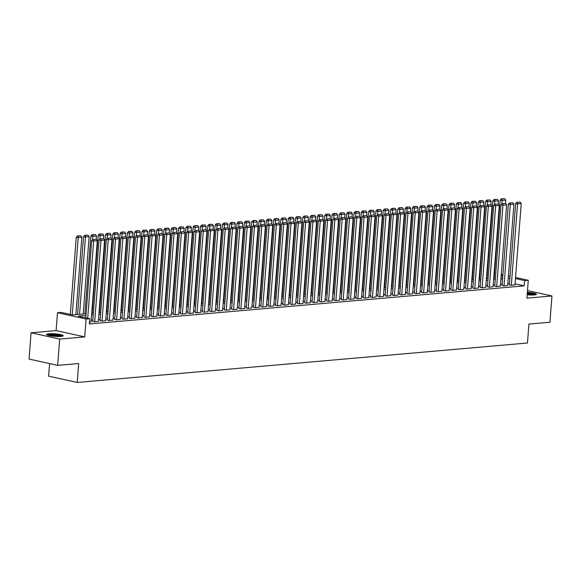 <?xml version="1.0" encoding="UTF-8"?>
<svg xmlns="http://www.w3.org/2000/svg" width="581" height="581" viewBox="0 0 581 581"><rect width="100%" height="100%" fill="white"/><g stroke="black" fill="none" stroke-linecap="round" stroke-linejoin="round"><path stroke-width="0.87" d="M527.17 294.828A8.323 1.271 4.4 0 0 534.179 294.966A8.323 1.271 4.4 0 0 536.445 294.276A8.323 1.271 4.4 0 0 527.366 292.308M48.848 333.777A8.323 1.271 4.4 0 0 46.582 334.467A8.323 1.271 4.4 0 0 51.76 336.058A8.323 1.271 4.4 0 0 60.903 336.435A8.323 1.271 4.4 0 0 63.176 335.745A8.323 1.271 4.4 0 0 57.991 334.155A8.323 1.271 4.4 0 0 48.848 333.777M49.574 363.597L48.608 376.147L77.215 382.458L527.461 343.008L528.913 324.082L549.931 322.244L551.95 295.961L527.497 290.565M77.215 382.458L78.667 363.539L57.657 365.376L29.05 359.065L31.069 332.782L59.676 339.093L84.71 336.9L86.082 319.027L57.483 312.716L61.136 312.396L72.734 314.953L86.082 313.784M84.71 336.9L56.103 330.589L31.069 332.782M56.103 330.589L57.483 312.716M57.657 365.376L59.676 339.093M509.384 284.835L510.953 285.293L514.984 284.828M502.078 285.474L503.647 285.932L507.671 285.467M494.765 286.113L496.334 286.571L500.364 286.113M487.459 286.753L489.028 287.217L493.051 286.753M480.146 287.399L481.714 287.856L485.745 287.392M472.84 288.038L474.408 288.496L478.432 288.031M465.534 288.677L467.095 289.135L471.126 288.67M458.22 289.316L459.789 289.774L463.82 289.316M450.914 289.955L452.483 290.42L456.506 289.955M443.601 290.602L445.169 291.059L449.2 290.594M436.295 291.241L437.863 291.698L441.887 291.234M428.981 291.88L430.55 292.337L434.581 291.873M421.675 292.519L423.244 292.977L427.267 292.512M414.369 293.158L415.931 293.616L419.961 293.158M407.056 293.804L408.625 294.262L412.655 293.797M399.75 294.444L401.318 294.901L405.342 294.436M392.436 295.083L394.005 295.54L398.036 295.075M385.13 295.722L386.699 296.179L390.722 295.714M377.817 296.361L379.386 296.818L383.416 296.361M370.511 297L372.08 297.465L376.103 297M363.205 297.646L364.766 298.104L368.797 297.639M355.892 298.285L357.46 298.743L361.491 298.278M348.585 298.925L350.154 299.382L354.178 298.917M341.272 299.564L342.841 300.021L346.872 299.564M333.966 300.203L335.535 300.667L339.558 300.203M326.653 300.849L328.221 301.307L332.252 300.842M319.347 301.488L320.915 301.946L324.939 301.481M312.041 302.127L313.602 302.585L317.633 302.12M304.727 302.766L306.296 303.224L310.327 302.766M297.421 303.405L298.99 303.863L303.013 303.405M290.108 304.052L291.677 304.509L295.707 304.045M282.802 304.691L284.37 305.148L288.394 304.684M275.488 305.33L277.057 305.788L281.088 305.323M268.182 305.969L269.751 306.427L273.782 305.962M260.876 306.608L262.438 307.066L266.468 306.608M253.563 307.247L255.132 307.712L259.162 307.247M246.257 307.894L247.826 308.351L251.849 307.886M238.944 308.533L240.512 308.99L244.543 308.526M231.637 309.172L233.206 309.629L237.23 309.165M224.324 309.811L225.893 310.269L229.923 309.811M217.018 310.45L218.587 310.915L222.617 310.45M209.712 311.096L211.273 311.554L215.304 311.089M202.399 311.736L203.967 312.193L207.998 311.728M195.093 312.375L196.661 312.832L200.685 312.367M187.779 313.014L189.348 313.471L193.379 313.014M180.473 313.653L182.042 314.11L186.065 313.653M173.16 314.299L174.728 314.757L178.759 314.292M165.854 314.938L167.422 315.396L171.453 314.931M158.548 315.577L160.109 316.035L164.14 315.57M151.234 316.217L152.803 316.674L156.834 316.209M143.928 316.856L145.497 317.313L149.52 316.856M136.615 317.495L138.184 317.96L142.214 317.495M129.309 318.141L130.878 318.599L134.901 318.134M121.995 318.78L123.564 319.238L127.595 318.773M114.689 319.419L116.258 319.877L120.289 319.412M107.383 320.058L108.945 320.516L112.975 320.058M100.07 320.697L101.639 321.162L105.669 320.697M92.764 321.344L94.333 321.801L98.356 321.337M85.952 315.468L78.144 316.151L89.743 318.708L89.336 323.966L524.229 285.859L515.057 283.833M509.479 283.572L507.809 283.724M502.173 284.218L500.495 284.363M494.867 284.857L493.189 285.002M487.553 285.496L485.876 285.641M480.247 286.135L478.57 286.28M472.934 286.774L471.264 286.927M465.628 287.421L463.95 287.566M458.315 288.06L456.644 288.205M451.009 288.699L449.331 288.844M443.702 289.338L442.025 289.483M436.389 289.977L434.711 290.13M429.083 290.623L427.405 290.769M421.77 291.263L420.099 291.408M414.464 291.902L412.786 292.047M407.15 292.541L405.48 292.686M399.844 293.18L398.167 293.325M392.538 293.819L390.86 293.971M385.225 294.465L383.547 294.611M377.919 295.104L376.241 295.25M370.605 295.744L368.935 295.889M363.299 296.383L361.622 296.528M355.986 297.022L354.316 297.174M348.68 297.668L347.002 297.813M341.374 298.307L339.696 298.452M334.06 298.946L332.383 299.092M326.754 299.585L325.077 299.731M319.441 300.224L317.771 300.377M312.135 300.871L310.457 301.016M304.822 301.51L303.151 301.655M297.516 302.149L295.838 302.294M290.209 302.788L288.532 302.933M282.896 303.427L281.219 303.572M275.59 304.066L273.912 304.219M268.277 304.713L266.606 304.858M260.971 305.352L259.293 305.497M253.657 305.991L251.987 306.136M246.351 306.63L244.674 306.775M239.045 307.269L237.368 307.422M231.732 307.915L230.054 308.061M224.426 308.555L222.748 308.7M217.112 309.194L215.442 309.339M209.806 309.833L208.129 309.978M202.493 310.472L200.823 310.624M195.187 311.118L193.509 311.263M187.881 311.757L186.203 311.903M180.568 312.396L178.89 312.542M173.261 313.036L171.584 313.181M165.948 313.675L164.278 313.827M158.642 314.314L156.964 314.466M151.329 314.96L149.658 315.105M144.023 315.599L142.345 315.744M136.717 316.238L135.039 316.384M129.403 316.877L127.726 317.023M122.097 317.516L120.42 317.669M114.784 318.163L113.113 318.308M107.478 318.802L105.8 318.947M100.164 319.441L98.494 319.586M92.858 320.08L91.181 320.225M89.467 322.223L91.05 321.976M515.55 277.471L528.289 280.282L526.916 298.155L551.95 295.961M528.289 280.282L524.636 280.601L515.463 278.575M524.229 285.859L524.636 280.601M89.743 318.708L86.082 319.027M501.272 274.319L502.906 274.682M508.411 275.895L510.045 276.258M502.819 275.786L501.185 275.423M91.718 313.29L93.396 313.144M99.024 312.651L100.702 312.505M106.338 312.012L108.008 311.866M113.644 311.372L115.321 311.227M120.957 310.733L122.627 310.581M128.263 310.087L129.941 309.942M135.569 309.448L137.247 309.303M142.882 308.809L144.56 308.664M150.189 308.17L151.866 308.024M157.502 307.531L159.172 307.378M164.808 306.884L166.486 306.739M172.121 306.245L173.792 306.1M179.427 305.606L181.105 305.461M186.733 304.967L188.411 304.822M194.047 304.328L195.724 304.175M201.353 303.689L203.03 303.536M208.666 303.042L210.337 302.897M215.972 302.403L217.65 302.258M223.286 301.764L224.956 301.619M230.592 301.125L232.269 300.98M237.898 300.486L239.575 300.333M245.211 299.84L246.889 299.694M252.517 299.2L254.195 299.055M259.83 298.561L261.501 298.416M267.137 297.922L268.814 297.777M274.45 297.283L276.12 297.131M281.756 296.637L283.434 296.492M289.062 295.998L290.74 295.852M296.375 295.359L298.053 295.213M303.681 294.72L305.359 294.574M310.995 294.08L312.665 293.928M318.301 293.441L319.978 293.289M325.614 292.795L327.285 292.65M332.92 292.156L334.598 292.011M340.226 291.517L341.904 291.371M347.54 290.878L349.217 290.732M354.846 290.239L356.523 290.086M362.159 289.592L363.829 289.447M369.465 288.953L371.143 288.808M376.778 288.314L378.449 288.169M384.085 287.675L385.762 287.53M391.391 287.036L393.068 286.883M398.704 286.389L400.382 286.244M406.01 285.75L407.688 285.605M413.323 285.111L414.994 284.966M420.629 284.472L422.307 284.327M427.943 283.833L429.613 283.681M435.249 283.194L436.927 283.041M442.555 282.548L444.233 282.402M449.868 281.908L451.546 281.763M457.174 281.269L458.852 281.124M464.488 280.63L466.158 280.485M471.794 279.991L473.471 279.839M479.107 279.345L480.777 279.2M486.413 278.706L488.091 278.56M493.719 278.067L495.397 277.921M501.033 277.428L502.71 277.282M509.886 278.321L508.208 278.466M502.58 278.96L500.902 279.105M495.266 279.599L493.596 279.744M487.96 280.238L486.282 280.383M480.647 280.877L478.976 281.03M473.341 281.524L471.663 281.669M466.035 282.163L464.357 282.308M458.721 282.802L457.044 282.947M451.415 283.441L449.738 283.586M444.102 284.08L442.432 284.232M436.796 284.726L435.118 284.872M429.482 285.365L427.812 285.511M422.176 286.005L420.499 286.15M414.87 286.644L413.193 286.789M407.557 287.283L405.879 287.435M400.251 287.922L398.573 288.074M392.938 288.568L391.267 288.713M385.631 289.207L383.954 289.353M378.318 289.846L376.648 289.992M371.012 290.485L369.334 290.631M363.706 291.125L362.028 291.277M356.393 291.771L354.715 291.916M349.087 292.41L347.409 292.555M341.773 293.049L340.103 293.194M334.467 293.688L332.79 293.833M327.154 294.327L325.483 294.48M319.848 294.974L318.17 295.119M312.542 295.613L310.864 295.758M305.228 296.252L303.551 296.397M297.922 296.891L296.245 297.036M290.609 297.53L288.939 297.683M283.303 298.169L281.625 298.322M275.99 298.816L274.319 298.961M268.683 299.455L267.006 299.6M261.377 300.094L259.7 300.239M254.064 300.733L252.386 300.878M246.758 301.372L245.08 301.524M239.445 302.018L237.774 302.164M232.139 302.657L230.461 302.803M224.825 303.297L223.155 303.442M217.519 303.936L215.841 304.081M210.213 304.575L208.535 304.727M202.9 305.221L201.222 305.366M195.594 305.86L193.916 306.005M188.28 306.499L186.61 306.645M180.974 307.138L179.297 307.284M173.661 307.777L171.991 307.93M166.355 308.417L164.677 308.569M159.049 309.063L157.371 309.208M151.735 309.702L150.058 309.847M144.429 310.341L142.752 310.486M137.116 310.98L135.446 311.125M129.81 311.619L128.132 311.772M122.497 312.266L120.826 312.411M115.191 312.905L113.513 313.05M107.884 313.544L106.207 313.689M100.571 314.183L98.893 314.328M93.265 314.822L91.587 314.975M87.702 318.257L93.65 241.035L91.711 240.614L85.77 317.836M91.043 322.085L97.303 240.716L93.65 241.035L93.723 239.495L96.279 239.27L93.723 239.495M91.711 240.614L92.945 239.321M96.279 239.27L97.303 240.716M72.24 314.851L78.188 237.629L81.841 237.302L75.886 314.677M78.261 236.082L80.817 235.857L77.484 235.915L78.261 236.082L78.188 237.629L76.249 237.201L70.308 314.423M81.841 237.302L80.817 235.857M77.484 235.915L76.249 237.201M47.744 335.222A7.204 1.104 -175.6 0 1 49.596 334.794A7.204 1.104 -175.6 0 1 56.953 335.055A7.204 1.104 -175.6 0 1 61.913 336.312M60.7 336.457A6.667 1.017 4.4 0 0 49.937 335.404A6.667 1.017 4.4 0 0 48.92 335.549M62.646 336.138A8.272 1.264 4.4 0 0 48.819 334.627A8.272 1.264 4.4 0 0 47.039 334.939M527.287 293.318A7.204 1.104 -175.6 0 1 529.749 293.528A7.204 1.104 -175.6 0 1 535.181 294.843M533.968 294.981A6.667 1.017 4.4 0 0 529.582 294.124A6.667 1.017 4.4 0 0 527.243 293.928M535.914 294.669A8.272 1.264 4.4 0 0 529.988 293.383A8.272 1.264 4.4 0 0 527.301 293.158M94.696 321.765L100.956 240.396L99.024 239.968L92.757 321.453M98.349 321.446L104.609 240.076L100.956 240.396L101.029 238.856L103.585 238.631L101.029 238.856M99.024 239.968L100.259 238.682M103.585 238.631L104.609 240.076M102.002 321.126L108.262 239.757L106.33 239.328L100.063 320.814M105.655 320.806L111.922 239.437L108.262 239.757L108.342 238.21L110.898 237.992L108.342 238.21M106.33 239.328L107.565 238.043M110.898 237.992L111.922 239.437M109.315 320.487L115.575 239.118L113.644 238.689L107.369 320.167M112.968 320.167L119.228 238.798L115.575 239.118L115.648 237.571L118.204 237.346L115.648 237.571M113.644 238.689L114.871 237.404M118.204 237.346L119.228 238.798M116.621 319.848L122.881 238.471L120.95 238.05L114.682 319.528M120.274 319.528L126.535 238.152L122.881 238.471L122.954 236.932L125.518 236.707L122.954 236.932M120.95 238.05L122.184 236.765M125.518 236.707L126.535 238.152M79.539 314.357L85.494 236.983L89.147 236.663L83.192 314.038M85.567 235.443L88.123 235.218L84.797 235.269L85.567 235.443L85.494 236.983L83.562 236.561L77.563 314.532M89.147 236.663L88.123 235.218M84.797 235.269L83.562 236.561M92.539 239.75L92.8 236.344L96.461 236.024L96.206 239.256M92.88 234.804L95.437 234.579L92.103 234.63L92.88 234.804L92.8 236.344L90.868 235.915L84.87 313.893M96.461 236.024L95.437 234.579M92.103 234.63L90.868 235.915M99.852 239.103L100.114 235.704L103.767 235.385L103.52 238.617M100.186 234.165L102.743 233.94L99.416 233.99L100.186 234.165L100.114 235.704L98.182 235.276L92.183 313.253M103.767 235.385L102.743 233.94M99.416 233.99L98.182 235.276M107.158 238.464L107.42 235.065L111.073 234.746L110.826 237.97M107.492 233.518L110.056 233.293L106.722 233.351L107.492 233.518L107.42 235.065L105.488 234.637L99.489 312.614M111.073 234.746L110.056 233.293M106.722 233.351L105.488 234.637M123.935 319.209L130.195 237.832L128.263 237.411L121.988 318.889M127.588 318.882L133.848 237.513L130.195 237.832L130.267 236.293L132.824 236.068L130.267 236.293M128.263 237.411L129.49 236.118M132.824 236.068L133.848 237.513M114.472 237.825L114.733 234.426L118.386 234.099L118.139 237.331M114.806 232.879L117.362 232.654L114.029 232.712L114.806 232.879L114.733 234.426L112.801 233.998L106.795 311.968M118.386 234.099L117.362 232.654M114.029 232.712L112.801 233.998M131.241 318.562L137.501 237.193L135.569 236.765L129.302 318.25M134.894 318.243L141.154 236.874L137.501 237.193L137.574 235.654L140.13 235.428L137.574 235.654M135.569 236.765L136.804 235.479M140.13 235.428L141.154 236.874M121.778 237.186L122.039 233.78L125.692 233.46L125.445 236.692M122.112 232.24L124.675 232.015L121.342 232.066L122.112 232.24L122.039 233.78L120.107 233.359L114.108 311.329M125.692 233.46L124.675 232.015M121.342 232.066L120.107 233.359M138.547 317.923L144.814 236.554L142.875 236.126L136.608 317.611M142.207 317.604L148.467 236.235L144.814 236.554L144.887 235.007L147.443 234.789L144.887 235.007M142.875 236.126L144.11 234.84M147.443 234.789L148.467 236.235M129.091 236.547L129.352 233.141L133.005 232.821L132.758 236.053M129.425 231.601L131.981 231.376L128.648 231.427L129.425 231.601L129.352 233.141L127.413 232.712L121.414 310.69M133.005 232.821L131.981 231.376M128.648 231.427L127.413 232.712M145.86 317.284L152.12 235.915L150.189 235.487L143.921 316.972M149.513 316.965L155.773 235.595L152.12 235.915L152.193 234.368L154.749 234.143L152.193 234.368M150.189 235.487L151.423 234.201M154.749 234.143L155.773 235.595M136.397 235.901L136.658 232.502L140.311 232.182L140.065 235.414M136.731 230.962L139.287 230.737L135.961 230.788L136.731 230.962L136.658 232.502L134.727 232.073L128.728 310.051M140.311 232.182L139.287 230.737M135.961 230.788L134.727 232.073M153.166 316.645L159.426 235.276L157.495 234.847L151.227 316.325M156.819 316.325L163.087 234.949L159.426 235.276L159.506 233.729L162.063 233.504L159.506 233.729M157.495 234.847L158.729 233.562M162.063 233.504L163.087 234.949M160.479 316.006L166.74 234.63L164.808 234.208L158.533 315.686M164.132 315.686L170.393 234.31L166.74 234.63L166.812 233.09L169.369 232.865L166.812 233.09M164.808 234.208L166.035 232.916M169.369 232.865L170.393 234.31M167.786 315.36L174.046 233.99L172.114 233.562L165.846 315.047M171.439 315.04L177.699 233.671L174.046 233.99L174.118 232.451L176.682 232.226L174.118 232.451M172.114 233.562L173.349 232.277M176.682 232.226L177.699 233.671M175.099 314.72L181.359 233.351L179.427 232.923L173.153 314.408M178.752 314.401L185.012 233.032L181.359 233.351L181.432 231.812L183.988 231.587L181.432 231.812M179.427 232.923L180.655 231.637M183.988 231.587L185.012 233.032M182.405 314.081L188.665 232.712L186.733 232.284L180.466 313.769M186.058 313.762L192.318 232.393L188.665 232.712L188.738 231.165L191.294 230.947L188.738 231.165M186.733 232.284L187.968 230.998M191.294 230.947L192.318 232.393M189.711 313.442L195.979 232.073L194.039 231.645L187.772 313.123M193.371 313.123L199.632 231.746L195.979 232.073L196.051 230.526L198.608 230.301L196.051 230.526M194.039 231.645L195.274 230.359M198.608 230.301L199.632 231.746M197.024 312.803L203.285 231.427L201.353 231.006L195.085 312.484M200.677 312.484L206.938 231.107L203.285 231.427L203.357 229.887L205.914 229.662L203.357 229.887M201.353 231.006L202.587 229.72M205.914 229.662L206.938 231.107M204.33 312.157L210.591 230.788L208.659 230.366L202.391 311.844M207.983 311.837L214.251 230.468L210.591 230.788L210.671 229.248L213.227 229.023L210.671 229.248M208.659 230.366L209.894 229.074M213.227 229.023L214.251 230.468M211.644 311.518L217.904 230.149L215.972 229.72L209.697 311.205M215.297 311.198L221.557 229.829L217.904 230.149L217.977 228.609L220.533 228.384L217.977 228.609M215.972 229.72L217.2 228.435M220.533 228.384L221.557 229.829M218.95 310.879L225.21 229.51L223.278 229.081L217.011 310.566M222.603 310.559L228.863 229.19L225.21 229.51L225.283 227.963L227.846 227.745L225.283 227.963M223.278 229.081L224.513 227.796M227.846 227.745L228.863 229.19M226.263 310.239L232.523 228.87L230.592 228.442L224.317 309.92M229.916 309.92L236.176 228.551L232.523 228.87L232.596 227.324L235.152 227.098L232.596 227.324M230.592 228.442L231.819 227.156M235.152 227.098L236.176 228.551M233.569 309.6L239.83 228.224L237.898 227.803L231.63 309.281M237.222 309.281L243.483 227.905L239.83 228.224L239.902 226.684L242.459 226.459L239.902 226.684M237.898 227.803L239.132 226.517M242.459 226.459L243.483 227.905M143.703 235.261L143.965 231.863L147.625 231.543L147.371 234.775M144.044 230.316L146.601 230.098L143.267 230.149L144.044 230.316L143.965 231.863L142.033 231.434L136.034 309.412M147.625 231.543L146.601 230.098M143.267 230.149L142.033 231.434M151.016 234.622L151.278 231.223L154.931 230.904L154.684 234.128M151.35 229.677L153.907 229.451L150.581 229.51L151.35 229.677L151.278 231.223L149.346 230.795L143.347 308.765M154.931 230.904L153.907 229.451M150.581 229.51L149.346 230.795M158.322 233.983L158.584 230.577L162.237 230.258L161.99 233.489M158.657 229.037L161.22 228.812L157.887 228.87L158.657 229.037L158.584 230.577L156.652 230.156L150.653 308.126M162.237 230.258L161.22 228.812M157.887 228.87L156.652 230.156M165.636 233.344L165.897 229.938L169.55 229.618L169.303 232.85M165.97 228.398L168.526 228.173L165.193 228.224L165.97 228.398L165.897 229.938L163.965 229.517L157.959 307.487M169.55 229.618L168.526 228.173M165.193 228.224L163.965 229.517M172.942 232.705L173.203 229.299L176.856 228.979L176.609 232.211M173.276 227.759L175.84 227.534L172.506 227.585L173.276 227.759L173.203 229.299L171.272 228.87L165.273 306.848M176.856 228.979L175.84 227.534M172.506 227.585L171.272 228.87M180.255 232.059L180.517 228.66L184.17 228.34L183.923 231.572M180.589 227.113L183.146 226.895L179.812 226.946L180.589 227.113L180.517 228.66L178.578 228.231L172.579 306.209M184.17 228.34L183.146 226.895M179.812 226.946L178.578 228.231M187.561 231.42L187.823 228.021L191.476 227.701L191.229 230.926M187.895 226.474L190.452 226.249L187.126 226.307L187.895 226.474L187.823 228.021L185.891 227.592L179.892 305.562M191.476 227.701L190.452 226.249M187.126 226.307L185.891 227.592M194.867 230.78L195.129 227.382L198.789 227.055L198.535 230.287M195.209 225.835L197.765 225.61L194.432 225.668L195.209 225.835L195.129 227.382L193.197 226.953L187.198 304.923M198.789 227.055L197.765 225.61M194.432 225.668L193.197 226.953M202.181 230.141L202.442 226.735L206.095 226.416L205.848 229.648M202.515 225.196L205.071 224.97L201.745 225.021L202.515 225.196L202.442 226.735L200.51 226.314L194.512 304.284M206.095 226.416L205.071 224.97M201.745 225.021L200.51 226.314M209.487 229.502L209.748 226.096L213.401 225.777L213.154 229.008M209.821 224.556L212.385 224.331L209.051 224.382L209.821 224.556L209.748 226.096L207.816 225.668L201.818 303.645M213.401 225.777L212.385 224.331M209.051 224.382L207.816 225.668M216.8 228.856L217.062 225.457L220.715 225.137L220.468 228.369M217.134 223.917L219.691 223.692L216.357 223.743L217.134 223.917L217.062 225.457L215.13 225.029L209.124 303.006M220.715 225.137L219.691 223.692M216.357 223.743L215.13 225.029M224.106 228.217L224.368 224.818L228.021 224.498L227.774 227.723M224.44 223.271L227.004 223.046L223.67 223.104L224.44 223.271L224.368 224.818L222.436 224.389L216.437 302.367M228.021 224.498L227.004 223.046M223.67 223.104L222.436 224.389M240.875 308.961L247.143 227.585L245.204 227.164L238.936 308.642M244.536 308.634L250.796 227.265L247.143 227.585L247.215 226.045L249.772 225.82L247.215 226.045M245.204 227.164L246.438 225.871M249.772 225.82L250.796 227.265M248.189 308.315L254.449 226.946L252.517 226.517L246.25 308.003M251.842 307.995L258.102 226.626L254.449 226.946L254.522 225.406L257.078 225.181L254.522 225.406M252.517 226.517L253.752 225.232M257.078 225.181L258.102 226.626M255.495 307.676L261.755 226.307L259.823 225.878L253.556 307.364M259.148 307.356L265.415 225.987L261.755 226.307L261.835 224.76L264.391 224.542L261.835 224.76M259.823 225.878L261.058 224.593M264.391 224.542L265.415 225.987M262.808 307.037L269.068 225.668L267.137 225.239L260.862 306.724M266.461 306.717L272.721 225.348L269.068 225.668L269.141 224.121L271.697 223.896L269.141 224.121M267.137 225.239L268.364 223.954M271.697 223.896L272.721 225.348M231.42 227.578L231.681 224.179L235.334 223.852L235.087 227.084M231.754 222.632L234.31 222.407L230.977 222.465L231.754 222.632L231.681 224.179L229.742 223.75L223.743 301.721M235.334 223.852L234.31 222.407M230.977 222.465L229.742 223.75M238.726 226.939L238.987 223.532L242.64 223.213L242.393 226.445M239.06 221.993L241.616 221.768L238.29 221.819L239.06 221.993L238.987 223.532L237.055 223.111L231.056 301.081M242.64 223.213L241.616 221.768M238.29 221.819L237.055 223.111M246.032 226.299L246.293 222.893L249.953 222.574L249.699 225.806M246.373 221.354L248.929 221.129L245.596 221.179L246.373 221.354L246.293 222.893L244.361 222.465L238.363 300.442M249.953 222.574L248.929 221.129M245.596 221.179L244.361 222.465M253.345 225.653L253.606 222.254L257.26 221.935L257.013 225.167M253.679 220.715L256.236 220.489L252.909 220.54L253.679 220.715L253.606 222.254L251.675 221.826L245.676 299.803M257.26 221.935L256.236 220.489M252.909 220.54L251.675 221.826M270.114 306.398L276.374 225.029L274.443 224.6L268.175 306.078M273.767 306.078L280.027 224.702L276.374 225.029L276.447 223.482L279.011 223.257L276.447 223.482M274.443 224.6L275.677 223.315M279.011 223.257L280.027 224.702M260.651 225.014L260.913 221.615L264.566 221.296L264.319 224.527M260.985 220.068L263.549 219.85L260.215 219.901L260.985 220.068L260.913 221.615L258.981 221.187L252.982 299.164M264.566 221.296L263.549 219.85M260.215 219.901L258.981 221.187M277.428 305.759L283.688 224.382L281.756 223.961L275.481 305.439M281.081 305.439L287.341 224.063L283.688 224.382L283.76 222.843L286.317 222.617L283.76 222.843M281.756 223.961L282.983 222.668M286.317 222.617L287.341 224.063M267.964 224.375L268.226 220.976L271.879 220.657L271.632 223.881M268.299 219.429L270.855 219.204L267.521 219.262L268.299 219.429L268.226 220.976L266.294 220.548L260.288 298.518M271.879 220.657L270.855 219.204M267.521 219.262L266.294 220.548M284.734 305.112L290.994 223.743L289.062 223.315L282.794 304.8M288.387 304.793L294.647 223.424L290.994 223.743L291.066 222.203L293.623 221.978L291.066 222.203M289.062 223.315L290.297 222.029M293.623 221.978L294.647 223.424M275.271 223.736L275.532 220.33L279.185 220.01L278.938 223.242M275.605 218.79L278.168 218.565L274.835 218.623L275.605 218.79L275.532 220.33L273.6 219.909L267.601 297.879M279.185 220.01L278.168 218.565M274.835 218.623L273.6 219.909M292.04 304.473L298.307 223.104L296.368 222.676L290.101 304.161M295.7 304.154L301.96 222.784L298.307 223.104L298.38 221.564L300.936 221.339L298.38 221.564M296.368 222.676L297.603 221.39M300.936 221.339L301.96 222.784M282.584 223.097L282.845 219.691L286.498 219.371L286.251 222.603M282.918 218.151L285.474 217.926L282.141 217.977L282.918 218.151L282.845 219.691L280.906 219.269L274.907 297.24M286.498 219.371L285.474 217.926M282.141 217.977L280.906 219.269M299.353 303.834L305.613 222.465L303.681 222.036L297.414 303.522M303.006 303.514L309.266 222.145L305.613 222.465L305.686 220.918L308.242 220.693L305.686 220.918M303.681 222.036L304.916 220.751M308.242 220.693L309.266 222.145M289.89 222.458L290.151 219.052L293.804 218.732L293.558 221.964M290.224 217.512L292.78 217.287L289.454 217.338L290.224 217.512L290.151 219.052L288.22 218.623L282.221 296.6M293.804 218.732L292.78 217.287M289.454 217.338L288.22 218.623M306.659 303.195L312.919 221.826L310.988 221.397L304.72 302.875M310.312 302.875L316.58 221.499L312.919 221.826L312.999 220.279L315.556 220.054L312.999 220.279M310.988 221.397L312.222 220.112M315.556 220.054L316.58 221.499M297.196 221.811L297.457 218.412L301.118 218.093L300.864 221.325M297.537 216.866L300.094 216.648L296.76 216.698L297.537 216.866L297.457 218.412L295.526 217.984L289.527 295.961M301.118 218.093L300.094 216.648M296.76 216.698L295.526 217.984M313.972 302.556L320.233 221.179L318.301 220.758L312.026 302.236M317.625 302.236L323.886 220.86L320.233 221.179L320.305 219.64L322.862 219.415L320.305 219.64M318.301 220.758L319.528 219.465M322.862 219.415L323.886 220.86M304.509 221.172L304.771 217.773L308.424 217.454L308.177 220.678M304.843 216.226L307.4 216.001L304.074 216.059L304.843 216.226L304.771 217.773L302.839 217.345L296.84 295.315M308.424 217.454L307.4 216.001M304.074 216.059L302.839 217.345M321.278 301.909L327.539 220.54L325.607 220.112L319.339 301.597M324.932 301.59L331.192 220.221L327.539 220.54L327.611 219.001L330.175 218.776L327.611 219.001M325.607 220.112L326.842 218.826M330.175 218.776L331.192 220.221M311.815 220.533L312.077 217.134L315.73 216.807L315.483 220.039M312.15 215.587L314.713 215.362L311.38 215.42L312.15 215.587L312.077 217.134L310.145 216.706L304.146 294.676M315.73 216.807L314.713 215.362M311.38 215.42L310.145 216.706M328.592 301.27L334.852 219.901L332.92 219.473L326.645 300.958M332.245 300.951L338.505 219.582L334.852 219.901L334.925 218.362L337.481 218.136L334.925 218.362M332.92 219.473L334.148 218.187M337.481 218.136L338.505 219.582M319.129 219.894L319.39 216.488L323.043 216.168L322.796 219.4M319.463 214.948L322.019 214.723L318.686 214.774L319.463 214.948L319.39 216.488L317.458 216.067L311.452 294.037M323.043 216.168L322.019 214.723M318.686 214.774L317.458 216.067M335.898 300.631L342.158 219.262L340.226 218.834L333.959 300.319M339.551 300.312L345.811 218.943L342.158 219.262L342.231 217.715L344.787 217.497L342.231 217.715M340.226 218.834L341.461 217.548M344.787 217.497L345.811 218.943M326.435 219.255L326.696 215.849L330.349 215.529L330.102 218.761M326.769 214.309L329.333 214.084L325.999 214.135L326.769 214.309L326.696 215.849L324.764 215.42L318.766 293.398M330.349 215.529L329.333 214.084M325.999 214.135L324.764 215.42M343.204 299.992L349.471 218.623L347.532 218.195L341.265 299.673M346.864 299.673L353.125 218.303L349.471 218.623L349.544 217.076L352.101 216.851L349.544 217.076M347.532 218.195L348.767 216.909M352.101 216.851L353.125 218.303M333.748 218.609L334.01 215.21L337.663 214.89L337.416 218.122M334.082 213.67L336.639 213.445L333.305 213.496L334.082 213.67L334.01 215.21L332.071 214.781L326.072 292.759M337.663 214.89L336.639 213.445M333.305 213.496L332.071 214.781M350.517 299.353L356.778 217.977L354.846 217.555L348.578 299.033M354.17 299.033L360.431 217.657L356.778 217.977L356.85 216.437L359.407 216.212L356.85 216.437M354.846 217.555L356.08 216.27M359.407 216.212L360.431 217.657M341.054 217.969L341.316 214.571L344.969 214.251L344.722 217.476M341.388 213.024L343.945 212.799L340.619 212.857L341.388 213.024L341.316 214.571L339.384 214.142L333.385 292.12M344.969 214.251L343.945 212.799M340.619 212.857L339.384 214.142M357.823 298.714L364.084 217.338L362.152 216.916L355.884 298.394M361.476 298.387L367.744 217.018L364.084 217.338L364.164 215.798L366.72 215.573L364.164 215.798M362.152 216.916L363.386 215.624M366.72 215.573L367.744 217.018M348.36 217.33L348.622 213.931L352.282 213.605L352.028 216.836M348.702 212.385L351.258 212.159L347.925 212.218L348.702 212.385L348.622 213.931L346.69 213.503L340.691 291.473M352.282 213.605L351.258 212.159M347.925 212.218L346.69 213.503M365.137 298.068L371.397 216.698L369.465 216.27L363.19 297.755M368.79 297.748L375.05 216.379L371.397 216.698L371.47 215.159L374.026 214.934L371.47 215.159M369.465 216.27L370.693 214.985M374.026 214.934L375.05 216.379M355.674 216.691L355.935 213.285L359.588 212.966L359.341 216.197M356.008 211.745L358.564 211.52L355.238 211.571L356.008 211.745L355.935 213.285L354.003 212.864L348.004 290.834M359.588 212.966L358.564 211.52M355.238 211.571L354.003 212.864M372.443 297.428L378.703 216.059L376.771 215.631L370.504 297.116M376.096 297.109L382.356 215.74L378.703 216.059L378.776 214.512L381.339 214.295L378.776 214.512M376.771 215.631L378.006 214.345M381.339 214.295L382.356 215.74M362.98 216.052L363.241 212.646L366.894 212.326L366.647 215.558M363.314 211.106L365.877 210.881L362.544 210.932L363.314 211.106L363.241 212.646L361.309 212.218L355.311 290.195M366.894 212.326L365.877 210.881M362.544 210.932L361.309 212.218M379.756 296.789L386.016 215.42L384.085 214.992L377.81 296.477M383.409 296.47L389.669 215.101L386.016 215.42L386.089 213.873L388.645 213.648L386.089 213.873M384.085 214.992L385.312 213.706M388.645 213.648L389.669 215.101M370.293 215.406L370.555 212.007L374.208 211.687L373.961 214.919M370.627 210.467L373.184 210.242L369.85 210.293L370.627 210.467L370.555 212.007L368.623 211.578L362.617 289.556M374.208 211.687L373.184 210.242M369.85 210.293L368.623 211.578M387.062 296.15L393.322 214.781L391.391 214.353L385.123 295.831M390.715 295.831L396.976 214.454L393.322 214.781L393.395 213.234L395.952 213.009L393.395 213.234M391.391 214.353L392.625 213.067M395.952 213.009L396.976 214.454M377.599 214.767L377.861 211.368L381.514 211.048L381.267 214.28M377.933 209.821L380.497 209.603L377.163 209.654L377.933 209.821L377.861 211.368L375.929 210.939L369.93 288.917M381.514 211.048L380.497 209.603M377.163 209.654L375.929 210.939M394.368 295.511L400.636 214.135L398.697 213.714L392.429 295.192M398.029 295.192L404.289 213.815L400.636 214.135L400.708 212.595L403.265 212.37L400.708 212.595M398.697 213.714L399.931 212.421M403.265 212.37L404.289 213.815M384.912 214.128L385.174 210.729L388.827 210.409L388.58 213.634M385.247 209.182L387.803 208.957L384.469 209.015L385.247 209.182L385.174 210.729L383.235 210.3L377.236 288.27M388.827 210.409L387.803 208.957M384.469 209.015L383.235 210.3M401.682 294.865L407.942 213.496L406.01 213.067L399.743 294.552M405.335 294.545L411.595 213.176L407.942 213.496L408.015 211.956L410.571 211.731L408.015 211.956M406.01 213.067L407.245 211.782M410.571 211.731L411.595 213.176M392.219 213.488L392.48 210.082L396.133 209.763L395.886 212.995M392.553 208.543L395.109 208.318L391.783 208.376L392.553 208.543L392.48 210.082L390.548 209.661L384.549 287.631M396.133 209.763L395.109 208.318M391.783 208.376L390.548 209.661M408.988 294.226L415.248 212.857L413.316 212.428L407.049 293.913M412.641 293.906L418.908 212.537L415.248 212.857L415.328 211.317L417.884 211.092L415.328 211.317M413.316 212.428L414.551 211.143M417.884 211.092L418.908 212.537M399.525 212.849L399.786 209.443L403.446 209.124L403.192 212.355M399.866 207.904L402.422 207.678L399.089 207.729L399.866 207.904L399.786 209.443L397.854 209.022L391.855 286.992M403.446 209.124L402.422 207.678M399.089 207.729L397.854 209.022M416.301 293.587L422.561 212.218L420.629 211.789L414.355 293.274M419.954 293.267L426.214 211.898L422.561 212.218L422.634 210.671L425.19 210.445L422.634 210.671M420.629 211.789L421.857 210.504M425.19 210.445L426.214 211.898M406.838 212.203L407.099 208.804L410.752 208.485L410.506 211.716M407.172 207.264L409.728 207.039L406.402 207.09L407.172 207.264L407.099 208.804L405.168 208.376L399.169 286.353M410.752 208.485L409.728 207.039M406.402 207.09L405.168 208.376M423.607 292.947L429.867 211.578L427.936 211.15L421.668 292.628M427.26 292.628L433.52 211.252L429.867 211.578L429.94 210.031L432.504 209.806L429.94 210.031M427.936 211.15L429.17 209.864M432.504 209.806L433.52 211.252M414.144 211.564L414.406 208.165L418.059 207.845L417.812 211.077M414.478 206.618L417.042 206.4L413.708 206.451L414.478 206.618L414.406 208.165L412.474 207.737L406.475 285.714M418.059 207.845L417.042 206.4M413.708 206.451L412.474 207.737M430.92 292.308L437.181 210.932L435.249 210.511L428.974 291.989M434.573 291.989L440.834 210.612L437.181 210.932L437.253 209.392L439.81 209.167L437.253 209.392M435.249 210.511L436.476 209.218M439.81 209.167L440.834 210.612M421.457 210.925L421.719 207.526L425.372 207.206L425.125 210.431M421.791 205.979L424.348 205.754L421.014 205.812L421.791 205.979L421.719 207.526L419.787 207.097L413.781 285.068M425.372 207.206L424.348 205.754M421.014 205.812L419.787 207.097M438.227 291.662L444.487 210.293L442.555 209.864L436.287 291.35M441.88 291.342L448.14 209.973L444.487 210.293L444.559 208.753L447.116 208.528L444.559 208.753M442.555 209.864L443.79 208.579M447.116 208.528L448.14 209.973M428.763 210.286L429.025 206.88L432.678 206.56L432.431 209.792M429.098 205.34L431.661 205.115L428.328 205.173L429.098 205.34L429.025 206.88L427.093 206.458L421.094 284.429M432.678 206.56L431.661 205.115M428.328 205.173L427.093 206.458M445.533 291.023L451.8 209.654L449.861 209.225L443.593 290.711M449.193 290.703L455.453 209.334L451.8 209.654L451.873 208.114L454.429 207.889L451.873 208.114M449.861 209.225L451.096 207.94M454.429 207.889L455.453 209.334M436.077 209.647L436.338 206.24L439.991 205.921L439.744 209.153M436.411 204.701L438.967 204.476L435.634 204.527L436.411 204.701L436.338 206.24L434.399 205.819L428.4 283.789M439.991 205.921L438.967 204.476M435.634 204.527L434.399 205.819M452.846 290.384L459.106 209.015L457.174 208.586L450.907 290.072M456.499 290.064L462.759 208.695L459.106 209.015L459.179 207.468L461.735 207.25L459.179 207.468M457.174 208.586L458.409 207.301M461.735 207.25L462.759 208.695M443.383 209.007L443.644 205.601L447.297 205.282L447.05 208.514M443.717 204.062L446.273 203.837L442.947 203.887L443.717 204.062L443.644 205.601L441.713 205.173L435.714 283.15M447.297 205.282L446.273 203.837M442.947 203.887L441.713 205.173M460.152 289.745L466.412 208.376L464.48 207.947L458.213 289.425M463.805 289.425L470.073 208.056L466.412 208.376L466.492 206.829L469.049 206.604L466.492 206.829M464.48 207.947L465.715 206.662M469.049 206.604L470.073 208.056M450.689 208.361L450.95 204.962L454.611 204.643L454.357 207.875M451.03 203.423L453.587 203.197L450.253 203.248L451.03 203.423L450.95 204.962L449.019 204.534L443.02 282.511M454.611 204.643L453.587 203.197M450.253 203.248L449.019 204.534M467.465 289.106L473.726 207.729L471.794 207.308L465.519 288.786M471.118 288.786L477.379 207.41L473.726 207.729L473.798 206.19L476.355 205.965L473.798 206.19M471.794 207.308L473.021 206.023M476.355 205.965L477.379 207.41M458.002 207.722L458.264 204.323L461.917 204.004L461.67 207.228M458.336 202.776L460.893 202.551L457.567 202.609L458.336 202.776L458.264 204.323L456.332 203.895L450.333 281.872M461.917 204.004L460.893 202.551M457.567 202.609L456.332 203.895M474.771 288.466L481.032 207.09L479.1 206.669L472.832 288.147M478.424 288.14L484.685 206.771L481.032 207.09L481.104 205.551L483.668 205.325L481.104 205.551M479.1 206.669L480.334 205.376M483.668 205.325L484.685 206.771M465.308 207.083L465.57 203.684L469.223 203.357L468.976 206.589M465.642 202.137L468.206 201.912L464.873 201.97L465.642 202.137L465.57 203.684L463.638 203.256L457.639 281.226M469.223 203.357L468.206 201.912M464.873 201.97L463.638 203.256M482.085 287.82L488.345 206.451L486.413 206.023L480.138 287.508M485.738 287.501L491.998 206.132L488.345 206.451L488.418 204.911L490.974 204.686L488.418 204.911M486.413 206.023L487.641 204.737M490.974 204.686L491.998 206.132M472.622 206.444L472.883 203.038L476.536 202.718L476.289 205.95M472.956 201.498L475.512 201.273L472.179 201.324L472.956 201.498L472.883 203.038L470.951 202.616L464.945 280.587M476.536 202.718L475.512 201.273M472.179 201.324L470.951 202.616M489.391 287.181L495.651 205.812L493.719 205.383L487.452 286.869M493.044 286.861L499.304 205.492L495.651 205.812L495.724 204.265L498.28 204.047L495.724 204.265M493.719 205.383L494.954 204.098M498.28 204.047L499.304 205.492M479.928 205.805L480.189 202.399L483.842 202.079L483.595 205.311M480.262 200.859L482.826 200.634L479.492 200.685L480.262 200.859L480.189 202.399L478.257 201.97L472.259 279.948M483.842 202.079L482.826 200.634M479.492 200.685L478.257 201.97M496.697 286.542L502.964 205.173L501.025 204.744L494.758 286.23M500.357 286.222L506.617 204.853L502.964 205.173L503.037 203.626L505.593 203.401L503.037 203.626M501.025 204.744L502.26 203.459M505.593 203.401L506.617 204.853M487.241 205.158L487.503 201.76L491.156 201.44L490.909 204.672M487.575 200.22L490.132 199.995L486.798 200.046L487.575 200.22L487.503 201.76L485.563 201.331L479.565 279.308M491.156 201.44L490.132 199.995M486.798 200.046L485.563 201.331M504.01 285.903L510.271 204.534L508.339 204.105L502.071 285.583M507.663 285.583L513.924 204.207L510.271 204.534L510.343 202.987L512.9 202.762L510.343 202.987M508.339 204.105L509.573 202.82M512.9 202.762L513.924 204.207M494.547 204.519L494.809 201.12L498.462 200.801L498.215 204.033M494.881 199.573L497.438 199.356L494.111 199.406L494.881 199.573L494.809 201.12L492.877 200.692L486.878 278.669M498.462 200.801L497.438 199.356M494.111 199.406L492.877 200.692M511.316 285.264L517.577 203.887L515.645 203.466L509.377 284.944M514.969 284.937L521.237 203.568L517.577 203.887L517.656 202.348L520.213 202.123L517.656 202.348M515.645 203.466L516.879 202.173M520.213 202.123L521.237 203.568M501.853 203.88L502.115 200.481L505.775 200.162L505.521 203.386M502.195 198.934L504.751 198.709L501.418 198.767L502.195 198.934L502.115 200.481L500.183 200.053L494.184 278.023M505.775 200.162L504.751 198.709M501.418 198.767L500.183 200.053"/></g></svg>
